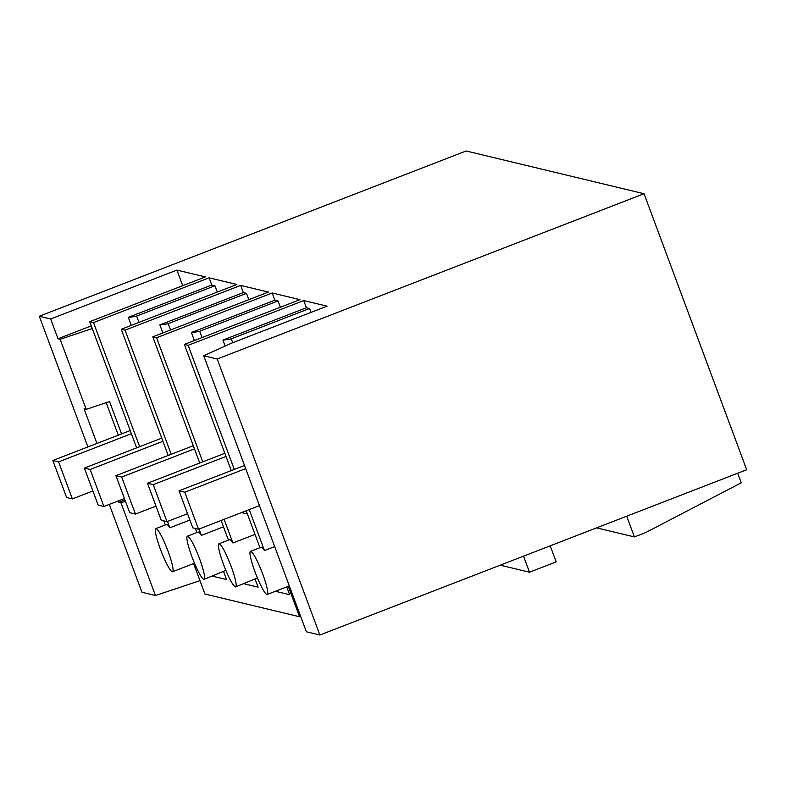 <?xml version="1.0" encoding="UTF-8"?>
<svg xmlns="http://www.w3.org/2000/svg" width="786" height="786" viewBox="0 0 786 786"><rect width="100%" height="100%" fill="white"/><g stroke="black" fill="none" stroke-linecap="round" stroke-linejoin="round"><path stroke-width="1.18" d="M87.894 446.929L39.3 316.257L50.658 318.988L58.007 338.756L91.274 325.876M58.007 338.756L60.139 339.267L92.276 328.558M121.575 433.892L109.549 401.567L86.205 409.349L60.139 339.267M118.273 435.169L106.198 402.687M50.658 318.988L176.929 270.089L205.323 276.918L89.722 321.68L136.636 447.853M163.802 520.872L165.315 524.96M176.929 270.089L182.716 285.662M109.274 504.406L141.952 592.271L155.441 595.513L120.956 502.794L118.824 502.283L118.313 500.908M96.933 443.432L84.073 408.838L86.205 409.349M124.945 499.906L118.824 502.283M125.465 501.291L120.956 502.794M199.968 580.677L155.441 595.513M189.888 520.047L169.825 527.819A23.108 3.213 -111.2 0 0 166.858 524.468A23.108 3.213 -111.2 0 0 166.534 524.488L155.864 528.614A23.108 3.213 -111.2 0 0 160.423 549.257A23.108 3.213 -111.2 0 0 172.232 571.727A23.108 3.213 -111.2 0 0 172.556 571.717A23.108 3.213 -111.2 0 0 167.998 551.074C162.899 537.929 158.959 530.432 156.188 528.605A23.108 3.213 -111.2 0 0 155.864 528.614M39.3 316.257L466.137 150.981L644.048 193.729L746.7 469.743L319.863 635.019L306.373 631.777L203.721 355.763L231.801 343.069L327.084 306.167L303.74 300.566L188.139 345.329L184.356 344.415L299.957 299.653L272.192 292.981L156.591 337.744L152.808 336.84L268.409 292.078L240.654 285.406L125.053 330.169L123.156 329.717L121.26 329.255L236.861 284.493L209.105 277.822L93.505 322.584L89.722 321.68M93.505 322.584L139.653 446.684M167.467 521.462L169.825 527.819M203.721 355.763L217.211 359.005L644.048 193.729M300.635 616.342L299.564 616.755L204.93 594.019L193.611 563.562M172.556 571.717L193.896 563.454A23.108 3.213 -111.2 0 0 194.319 562.805M596.603 527.858L634.39 536.936L645.778 532.535L741.227 482.82L737.661 473.241M626.688 516.215L634.39 536.936M500.23 565.173L529.499 572.208L556.183 561.882L550.21 545.828M523.535 556.154L529.499 572.208M249.231 509.593L264.46 550.554L274.697 546.594M225.169 346.066L222.939 340.073L306.412 307.748L303.74 300.566M188.139 345.329L234.287 469.419M262.632 573.819C257.533 560.664 253.603 553.167 250.822 551.34A23.108 3.213 -111.2 0 0 250.498 551.35A23.108 3.213 -111.2 0 0 255.057 571.992A23.108 3.213 -111.2 0 0 266.867 594.471A23.108 3.213 -111.2 0 0 267.191 594.452A23.108 3.213 -111.2 0 0 262.632 573.819M264.46 550.554A23.108 3.213 -111.2 0 0 261.492 547.213A23.108 3.213 -111.2 0 0 261.168 547.223L250.498 551.35M232.715 342.716L231.271 338.825L309.566 308.505L306.412 307.748M222.939 340.073A77.038 7.31 -20.4 0 0 231.271 338.825M311.01 312.396L309.566 308.505M184.356 344.415L231.281 470.588M246.215 510.762L259.95 547.695M319.863 635.019L217.211 359.005M198.21 571.314L199.064 572.955M212.279 576.128L226.555 579.557L223.646 571.727M131.291 325.375L128.305 317.338L211.778 285.013L209.105 277.822M288.246 586.307L299.564 616.755M286.733 586.887L289.651 594.717L275.375 591.288M261.296 586.464L262.16 588.115M235.643 586.877A23.108 3.213 -111.2 0 0 231.084 566.234C225.985 553.089 222.055 545.592 219.284 543.765A23.108 3.213 -111.2 0 0 218.95 543.774A23.108 3.213 -111.2 0 0 223.509 564.417A23.108 3.213 -111.2 0 0 235.319 586.887A23.108 3.213 -111.2 0 0 235.643 586.877L257.415 577.965M255.195 579.311L258.103 587.142L243.827 583.713M229.758 578.889L230.612 580.54M204.095 579.302A23.108 3.213 -111.2 0 0 199.536 558.659C194.447 545.504 190.507 538.017 187.736 536.18A23.108 3.213 -111.2 0 0 187.412 536.199A23.108 3.213 -111.2 0 0 191.971 556.842A23.108 3.213 -111.2 0 0 203.771 579.311A23.108 3.213 -111.2 0 0 204.095 579.302L225.867 570.39M121.26 329.255L168.184 455.428M195.341 528.457L196.864 532.535M138.975 322.398L136.636 316.09L214.932 285.77L211.778 285.013M128.305 317.338A77.038 7.31 -20.4 0 0 136.636 316.09M217.28 292.078L214.932 285.77M223.47 526.836L201.373 535.394A23.108 3.213 -111.2 0 0 198.406 532.053A23.108 3.213 -111.2 0 0 198.082 532.063L187.412 536.199M125.053 330.169L171.201 454.259M199.005 529.047L201.373 535.394M162.84 332.95L159.853 324.913L243.326 292.589L240.654 285.406M152.808 336.84L199.732 463.013M221.112 520.489L228.412 540.11M170.523 329.973L168.175 323.665L246.48 293.345L243.326 292.589M159.853 324.913A77.038 7.31 -20.4 0 0 168.175 323.665M248.828 299.653L246.48 293.345M255.018 534.421L232.921 542.979A23.108 3.213 -111.2 0 0 229.954 539.628A23.108 3.213 -111.2 0 0 229.62 539.638L218.95 543.774M156.591 337.744L202.749 461.844M224.118 519.32L232.921 542.979M241.518 512.58L247.423 514.005M194.388 340.535L191.391 332.498L274.864 300.173L272.192 292.981M202.071 337.558L199.723 331.25L278.028 300.93L274.864 300.173M191.391 332.498A77.038 7.31 -20.4 0 0 199.723 331.25M280.366 307.238L278.028 300.93M92.895 490.955L72.361 498.904L66.614 497.518L52.839 460.508L130.211 430.551M131.38 433.705L58.596 461.883L52.839 460.508M72.361 498.904L58.596 461.883M124.443 498.53L103.909 506.489L98.152 505.103L84.387 468.083L161.749 438.126M162.928 441.28L90.144 469.468L84.387 468.083M103.909 506.489L90.144 469.468M155.982 506.115L135.457 514.064L129.7 512.678L115.935 475.668L193.297 445.711M194.466 448.865L121.683 477.043L115.935 475.668M135.457 514.064L121.683 477.043M187.53 513.69L166.996 521.639L161.248 520.263L147.483 483.243L224.845 453.286M226.014 456.44L153.231 484.628L147.483 483.243M166.996 521.639L153.231 484.628M259.459 505.634L198.544 529.224L192.786 527.838L179.021 490.818L244.525 465.459M245.694 468.613L184.779 492.203L179.021 490.818M198.544 529.224L184.779 492.203M289.307 585.894L267.191 594.452"/></g></svg>
